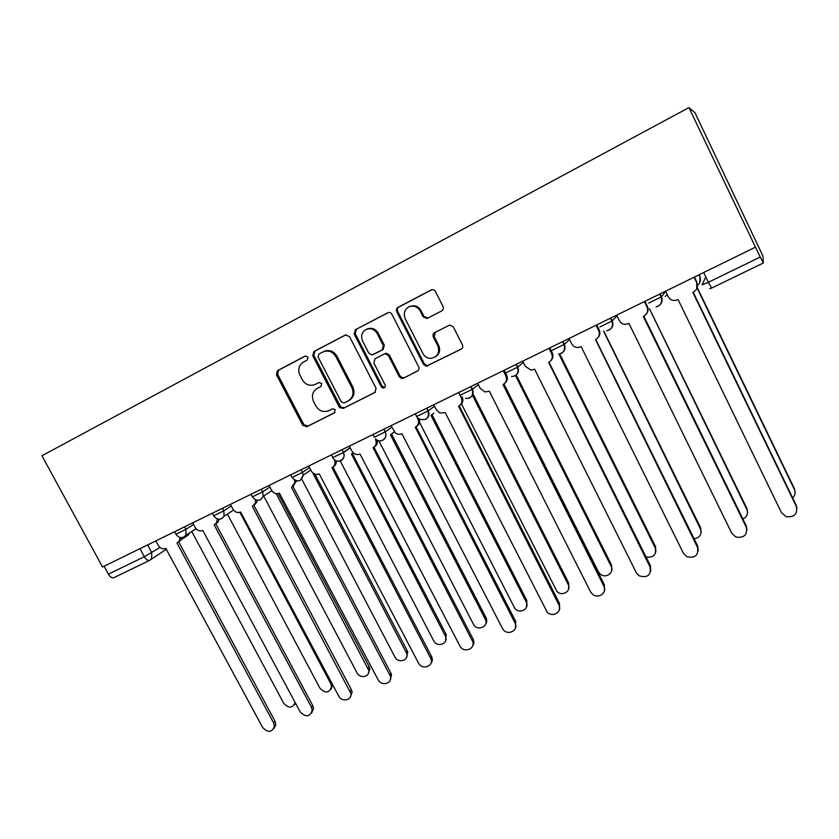 <?xml version="1.0" encoding="UTF-8"?>
<svg xmlns="http://www.w3.org/2000/svg" width="839" height="839" viewBox="0 0 839 839"><rect width="100%" height="100%" fill="white"/><g stroke="black" fill="none" stroke-linecap="round" stroke-linejoin="round"><path stroke-width="1.26" d="M308.028 357.131L305.291 356.04L277.447 370.649L276.44 374.76L302.753 425.247L306.801 426.736L334.53 412.798L335.086 409.495L332.485 408.845L328.867 410.67C323.497 412.683 319.145 411.1 315.81 405.887L313.304 401C311.405 395.494 312.737 391.278 317.299 388.352L320.907 386.506L321.715 383.57L318.851 382.532L315.244 384.388C309.885 386.454 305.532 384.87 302.176 379.648L299.145 373.303C298.065 368.279 299.554 364.504 303.624 361.976L307.221 360.088L308.028 357.131M441.692 310.933C443.328 309.864 443.768 308.385 443.034 306.497L435.451 291.479C434.382 289.77 432.934 289.266 431.131 289.979L398.022 307.357C396.438 308.416 396.008 309.885 396.742 311.751L423.538 364.42L426.306 366.244L461.031 349.234C462.667 348.185 463.118 346.727 462.394 344.85L453.291 326.811L449.673 325.05L434.675 332.611C433.06 333.66 432.62 335.118 433.354 336.984L437.853 345.878C439.972 352.831 437.612 357.005 430.785 358.379C427.282 358.274 424.649 356.638 422.877 353.471L405.227 318.757C403.223 313.587 404.471 309.612 408.992 306.843C413.679 305.176 417.403 306.55 420.171 310.975L423.129 316.806L426.957 318.505L441.692 310.933M688.945 107.602L755.457 247.159L102.526 567.017L41.95 455.745L688.945 107.602L694.986 112.751L762.955 256.063L763.343 263.006L711.682 288.05L708.389 282.271L760.27 257.028L763.333 263.027M349.475 336.512L345.301 335.034L313.891 351.52L312.737 355.746L339.197 406.884L339.743 407.649L343.308 408.383L374.855 392.537L376.082 388.31L349.475 336.512M355.411 329.717L387.649 312.8C389.422 312.108 390.838 312.601 391.897 314.289L418.671 366.863C419.406 368.709 418.976 370.146 417.382 371.163L403.454 378.169L401.608 378.431L399.228 376.659L388.426 355.537L385.332 353.722L384.21 354.037L375.085 358.714L373.848 362.993L385.07 384.87C385.594 387.041 384.776 388.069 382.626 387.954L381.263 386.789L354.194 334.037L355.411 329.717L388.394 312.528M755.457 247.159L760.27 257.028M114.146 577.526L113.863 577.683C111.965 578.186 110.14 577.022 108.409 574.18L144.318 556.708L159.966 547.447M104.088 566.252L108.409 574.18M316.051 383.989L315.244 384.388M319.114 382.416L316.334 383.853M305.753 355.904L278.621 370.146L277.615 374.257L303.865 424.607L307.892 426.097L334.971 412.494M346.035 334.761L314.992 351.059L313.838 355.285L340.77 407.051L344.336 407.785L375.4 392.18M318.862 353.995L318.054 356.963L341.295 401.902L344.179 402.951L348.028 401.011C352.904 397.864 354.184 393.397 351.845 387.597L335.925 356.722C333.083 352.044 329.182 350.262 324.211 351.373L318.862 353.995M348.835 400.549L349.034 400.434C353.911 397.287 355.18 392.83 352.852 387.052L351.845 387.597M323.885 351.478L325.28 350.912C330.241 349.8 334.142 351.583 336.974 356.25L352.852 387.052M417.937 370.796L403.454 378.169M384.21 354.037L386.276 353.25L389.359 355.054L400.13 376.134L402.5 377.907L404.346 377.634M356.418 329.308L355.212 333.618L382.206 386.234L384.744 387.429M377.183 333.534C374.509 329.245 370.922 327.85 366.402 329.318C361.861 331.971 360.602 335.904 362.626 341.106L368.814 353.177L371.887 354.981L382.133 349.978L383.381 345.668L377.183 333.534L378.137 333.114C375.484 328.836 371.897 327.441 367.388 328.909L366.402 329.318M378.137 333.114L384.325 345.217L383.077 349.517L373.009 354.666M409.872 306.487L409.831 306.497C414.55 304.819 418.273 306.193 421.031 310.608L423.978 316.429L427.806 318.117L426.957 318.505M435.189 357.005C439.458 354.236 440.611 350.377 438.671 345.427L437.853 345.878M435.41 332.234L434.183 336.554L438.671 345.427M431.886 289.707L398.945 307.001C397.35 308.049 396.931 309.518 397.665 311.384L424.387 363.916L427.145 365.741L461.607 348.856M190.852 532.083L191.523 531.821M191.858 531.664L283.802 703.407C288.794 708.64 292.58 708.336 295.16 702.505L295.16 702.505M295.653 703.418L294.52 704.655M155.865 540.882L158.33 545.455C160.322 548.486 162.818 549.472 165.818 548.402L262.607 727.413C267.819 732.877 271.752 732.583 274.405 726.532L273.587 722.872L176.977 542.99L179.147 541.228L179.966 537.495M181.706 537.652L180.857 540.127L179.043 541.7M178.697 541.879L275.003 721.246L275.811 724.906L273.776 728.713M226.352 514.768L227.159 514.464M227.505 514.297L319.974 688.263C325.438 693.696 329.308 693.161 331.583 686.648L330.797 683.733L239.891 512.346M332.768 684.897L330.944 689.396M263.981 496.531L356.984 672.763C359.941 679.024 370.02 676.968 368.782 670.33L276.188 493.647M278.076 493.647L369.17 666.701L369.884 668.893L368.216 673.769M192.676 522.844L195.162 527.479C197.165 530.552 199.703 531.538 202.776 530.447L300.163 711.871C305.878 717.555 309.895 717.009 312.234 710.255L311.416 707.214L214.207 524.899L216.745 522.603L217.238 518.942M218.958 519.257L218.36 521.533L216.2 523.651M215.833 523.83L312.727 705.62L313.545 708.651L311.605 713.056M230.4 504.375L232.885 509.063C234.91 512.178 237.5 513.174 240.646 512.052L338.631 695.951C341.725 702.474 352.223 700.387 350.901 693.465L252.361 506.368L255.318 503.169L255.402 499.845M257.122 500.348L256.839 502.152L254.259 505.151M253.913 505.382L351.363 689.616L352.118 691.902L350.356 696.999M301.809 479.247L394.865 656.906C398.043 663.701 408.992 660.629 406.737 653.539L312.706 472.787M314.908 474.087L407.209 650.76L407.754 652.134L406.38 657.745M340.204 460.936L433.627 640.671C437.098 648.065 448.949 643.733 445.478 636.308L351.394 453.941M352.286 453.396L446.149 634.441L445.467 641.311M378.809 440.758L473.395 624.174C477.171 631.83 489.42 626.576 485.215 619.067L390.481 434.906L393.061 432.735M377.424 441.157L378.358 440.811M394.152 431.938L392.201 433.794M391.656 434.245L486.022 617.735C487.155 620.168 486.987 622.402 485.508 624.436M269.046 485.435L271.553 490.196C273.598 493.353 276.23 494.349 279.45 493.206L378.032 679.632C381.378 686.721 392.778 683.586 390.408 676.192L291.458 487.365L294.793 482.635L294.447 480.128M296.219 480.894L293.272 486.201M292.937 486.463L390.943 673.214L391.519 674.65L390.072 680.523M308.668 466.023L311.196 470.857C313.251 474.056 315.936 475.063 319.24 473.878L418.42 662.915C422.059 670.644 434.403 666.197 430.764 658.437L331.94 467.701C334.53 466.19 335.464 463.862 334.719 460.716L335.243 460.349M336.271 460.852C336.502 463.537 335.516 465.498 333.314 466.746M332.936 467.071L431.76 656.927C432.725 659.464 432.4 661.688 430.785 663.607M349.307 446.117L351.845 451.015C353.943 454.266 356.669 455.273 360.036 454.056L459.877 645.925C463.841 653.917 476.625 648.505 472.21 640.65L373.072 447.722C376.134 445.803 376.942 443.055 375.505 439.468L375.924 439.175M377.277 440.16C377.781 443.065 376.858 445.257 374.488 446.726M373.953 447.187L473.102 639.182C474.297 641.751 474.108 644.09 472.546 646.208M372.956 434.539L374.341 437.224M419.5 422.29L514.601 608.002C519.11 614.735 530.143 608.978 526.168 601.92L430.963 415.336M431.529 414.896L432.851 413.9M433.836 413.145L432.704 414.047M431.98 414.623L526.861 600.619L526.525 607.09M390.984 425.698L395.284 432.83C397.392 434.413 399.595 434.707 401.891 433.721L502.886 629.24C507.626 636.287 519.142 630.33 514.978 622.947L415.263 427.219C418.409 425.268 419.259 422.468 417.812 418.818L418.609 418.242M419.217 418.734C420.161 421.902 419.332 424.387 416.752 426.181M416.029 426.768L515.733 621.521L515.377 628.306M415.253 413.816L417.812 418.818M461.471 403.905L556.886 591.317C561.952 597.116 571.883 591.002 568.129 584.353L472.63 395.578M473.5 394.875L568.706 583.084L568.58 589.251M433.763 404.744L436.332 409.789L439.783 412.987L445.257 412.652L547.091 612.019C552.408 618.091 562.78 611.757 558.847 604.793L458.555 406.191C461.796 404.178 462.688 401.325 461.24 397.634L462.205 396.889C463.568 400.224 462.887 402.951 460.15 405.069M459.206 405.824L559.477 603.398L559.33 609.88M458.66 392.547L461.24 397.634M503.966 384.021L598.343 571.695L600.263 574.075C605.727 578.983 614.683 572.649 611.138 566.346L515.482 375.62M516.268 375.043L611.589 565.119L611.673 570.877M477.664 383.245L480.244 388.363L484.973 391.949L489.357 391.226L590.467 591.705L592.481 594.201C598.207 599.35 607.583 592.774 603.86 586.157L503.012 384.598C506.337 382.532 507.28 379.627 505.833 375.872L506.651 375.19C507.994 378.431 507.354 381.158 504.742 383.35M504.176 370.251L506.651 375.19M503.526 384.314L604.353 584.804L604.447 590.866M503.232 370.712L505.833 375.872M646.051 556.96C653.497 557.945 656.559 554.915 655.228 547.877L558.858 354.006M559.728 353.911L655.542 546.692L655.857 551.936M522.749 361.158L525.34 366.349L530.982 370.083L534.632 369.233L636.319 572.722L639.056 575.764C647.498 578.176 651.169 575.26 650.068 567.028L548.664 362.417C552.083 360.309 553.069 357.341 551.622 353.534L552.303 352.904C553.604 356.019 553.037 358.714 550.604 360.969M549.807 347.891L552.303 352.904M549.031 362.217L650.424 565.727L650.739 571.244M549.01 348.29L551.622 353.534M694.084 538.764C699.904 537.684 702.033 534.412 700.45 528.937L603.556 331.101M603.723 331.017L700.628 527.804L701.142 532.366M569.052 338.474L571.674 343.749C573.047 346.234 575.155 347.493 577.998 347.524L581.144 346.633L683.397 553.237L686.847 556.708C695.185 558.438 698.74 555.334 697.524 547.385L595.564 339.627C599.077 337.467 600.116 334.446 598.668 330.566L599.203 330.021C600.441 332.947 599.979 335.558 597.808 337.865M596.697 324.924L599.203 330.021M595.774 339.522L697.723 546.137L698.247 550.95M596.047 325.249L598.668 330.566M742.882 519.005C747.046 516.918 748.357 513.762 746.836 509.514L649.459 308.742M649.48 308.731L746.878 508.424L747.528 512.157M616.644 315.16L619.266 320.519C620.766 323.193 623.052 324.462 626.135 324.305L628.946 323.414L731.755 533.216L735.876 537.023C744.109 538.187 747.57 534.915 746.259 527.207L643.293 316.439L643.765 316.209C647.383 313.996 648.463 310.912 647.016 306.98L647.393 306.497C648.537 309.119 648.232 311.573 646.491 313.87M644.876 301.327L647.393 306.497M643.807 316.188L746.301 526.001L746.983 529.944M644.383 301.568L647.016 306.98M792.624 497.884C795.131 495.482 795.739 492.713 794.449 489.577L697.073 287.976M697.618 285.166C700.376 282.858 701.11 280.079 699.831 276.828L698.887 274.867M699.181 274.72L700.03 276.461L699.852 282.46M697.251 287.525L794.323 488.539L795.005 491.266M665.558 291.196L668.201 296.639C669.784 299.471 672.228 300.729 675.531 300.414L678.08 299.544L781.445 512.65L786.195 516.719C794.334 517.39 797.721 513.982 796.358 506.473L692.836 292.371L693.318 292.14C697.041 289.864 698.184 286.718 696.737 282.712L696.769 288.626M694.409 277.059L696.947 282.313M693.182 292.203L796.221 505.33L796.935 508.224M694.084 277.216L696.737 282.712M705.819 276.954L702.096 284.841L708.389 282.271L703.68 272.518M147.622 544.92L151.786 552.66L151.618 558.795L149.667 560.337C147.842 560.798 146.049 559.592 144.318 556.708L139.966 548.675M660.073 293.881L661.51 296.828L665.6 291.29M610.844 318.002L612.26 320.897L616.99 315.884M562.959 341.452L564.374 344.305L569.576 339.522M516.363 364.283L517.768 367.083L523.368 362.406M471.015 386.496L472.42 389.265L478.366 384.619M426.873 408.121L428.257 410.848L434.508 406.212M383.863 429.19L385.248 431.875L391.771 427.229M341.966 449.714L343.34 452.368L350.115 447.69M301.128 469.725L302.491 472.336L309.507 467.617M261.307 489.231L262.659 491.801L269.896 487.05M222.471 508.256L223.824 510.794L231.26 505.99M184.59 526.808L185.933 529.315L193.557 524.48M174.596 531.706L175.959 534.254L185.933 529.315L185.891 535.282L183.993 536.981M212.351 513.216L213.714 515.786L223.824 510.794L224.076 516.268L221.79 518.586M251.039 494.265L252.403 496.856L262.659 491.801L263.247 496.342L260.52 499.74M290.693 474.832L292.066 477.454L302.491 472.336L303.246 475.157L300.236 480.411M331.363 454.906L332.737 457.549L343.445 452.578C344.756 456.091 343.927 458.765 340.97 460.59M374.393 437.182L385.248 431.875C386.706 435.514 385.877 438.304 382.762 440.255M417.119 416.291L428.257 410.848C429.715 414.539 428.844 417.382 425.646 419.374M460.989 394.854L472.42 389.265C473.878 393.009 472.965 395.903 469.672 397.948M506.022 372.831L517.768 367.083C519.236 370.901 518.271 373.848 514.894 375.945M552.303 350.209L564.374 344.305C565.832 348.185 564.825 351.195 561.343 353.345M599.854 326.958L612.26 320.897C613.729 324.829 612.669 327.902 609.083 330.105M648.746 303.057L661.51 296.828C662.967 300.823 661.856 303.959 658.164 306.214M667.299 294.783L665.159 296.429M711.724 288.018L709.71 288.658M189.174 533.174L187.359 535.67M307.892 426.097L306.801 426.736M303.865 424.607L302.753 425.247M277.615 374.257L276.44 374.76M278.716 370.093L277.541 370.597M344.336 407.785L343.308 408.383M340.235 406.296L339.197 406.884M313.838 355.285L312.737 355.746M314.992 351.059L313.891 351.52M336.974 356.25L335.925 356.722M400.13 376.134L399.228 376.659M389.359 355.054L388.426 355.537M382.206 386.234L381.263 386.789M355.212 333.618L354.194 334.037M383.077 349.517L382.133 349.978M384.325 345.217L383.381 345.668M423.978 316.429L423.129 316.806M421.031 310.608L420.171 310.975M434.183 336.554L433.354 336.984M428.635 365.426L427.806 365.93M424.387 363.916L423.538 364.42M397.665 311.384L396.742 311.751M398.945 307.001L398.022 307.357M273.587 722.872L275.003 721.246M331.625 682.736L330.797 683.733M369.17 666.701L368.059 668.127M311.416 707.214L312.727 705.62M350.146 691.179L351.363 689.616M407.209 650.76L406.202 652.155M446.149 634.441L445.236 635.815M486.022 617.735L485.215 619.067M389.841 674.745L390.943 673.214M430.512 657.912L431.508 656.413M472.21 640.65L473.102 639.182M526.861 600.619L526.168 601.92M514.978 622.947L515.733 621.521M568.706 583.084L568.129 584.353M558.847 604.793L559.477 603.398M611.589 565.119L611.138 566.346M603.86 586.157L604.353 584.804M655.542 546.692L655.228 547.877M650.068 567.028L650.424 565.727M700.628 527.804L700.45 528.937M697.524 547.385L697.723 546.137M746.878 508.424L746.836 509.514M746.259 527.207L746.301 526.001M794.323 488.539L794.449 489.577M796.358 506.473L796.221 505.33M176.054 534.443C179.158 538.365 182.441 538.648 185.891 535.282L196.032 528.748M383.78 429.232L385.174 431.928C388.488 438.21 379.994 444.219 375.547 438.787M426.705 408.205L428.11 410.953C429.306 417.864 426.642 420.643 420.15 419.301M470.784 386.611L472.2 389.411C473.574 395.557 471.319 398.546 465.456 398.399M516.069 364.43L517.495 367.293C518.932 372.967 516.939 376.061 511.517 376.575M562.602 341.63L564.049 344.556C565.496 349.957 563.661 353.104 558.543 354.016M610.435 318.201L611.904 321.18C613.351 326.402 611.61 329.601 606.681 330.776M659.632 294.09L661.111 297.142C662.558 302.26 660.87 305.501 656.056 306.875M213.819 515.975C217.291 520.18 220.709 520.274 224.076 516.268L233.536 510.06M252.508 497.055C256.587 501.638 260.174 501.397 263.247 496.342L271.805 490.637M292.171 477.664C297.342 482.708 301.033 481.869 303.246 475.157L310.776 470.05M332.852 457.779C336.229 464.858 346.853 459.678 343.445 452.578L350.23 447.9M662.076 298.569L661.688 299.103M181.109 539.708L188.345 535.03L189.352 533.059M166.625 549.084L149.667 560.337L113.863 577.683M278.621 370.146L277.447 370.649M340.77 407.051L339.743 407.649M325.28 350.912L324.211 351.373M402.5 377.907L401.608 378.431M386.276 353.25L385.332 353.722M383.57 387.398L382.626 387.954M427.145 365.741L426.306 366.244M179.147 541.228L180.857 540.127M274.405 726.532L275.811 724.906M332.779 685.18L331.583 686.648M369.884 668.893L368.782 670.33M216.745 522.603L218.36 521.533M312.234 710.255L313.545 708.651M255.318 503.169L256.839 502.152M350.901 693.465L352.118 691.902M407.754 652.134L406.737 653.539M446.379 634.945L445.478 636.308M294.793 482.635L296.219 481.659M390.408 676.192L391.519 674.65M430.764 658.437L431.76 656.927"/></g></svg>
